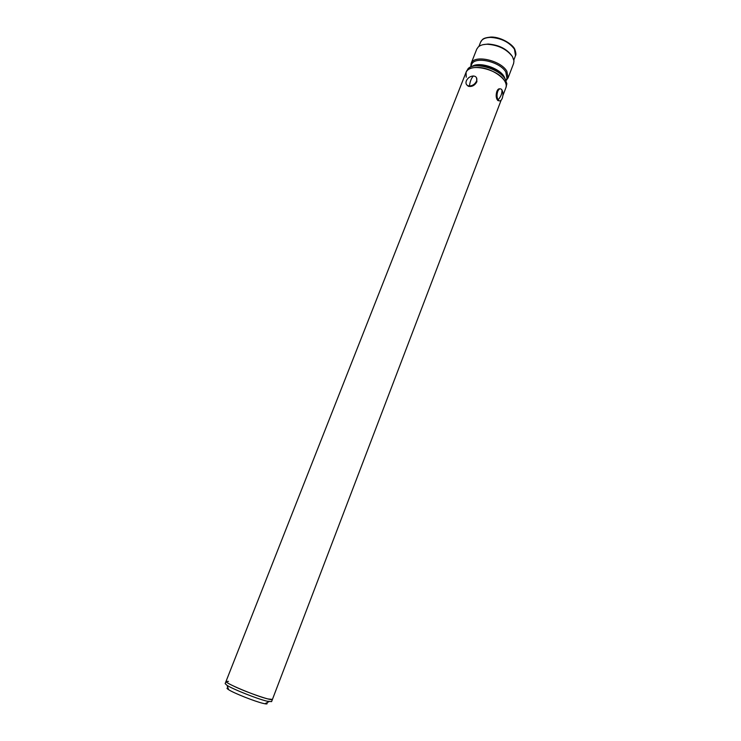 <?xml version="1.0" encoding="UTF-8"?>
<svg xmlns="http://www.w3.org/2000/svg" width="741" height="741" viewBox="0 0 741 741"><rect width="100%" height="100%" fill="white"/><g stroke="black" fill="none" stroke-linecap="round" stroke-linejoin="round"><path stroke-width="1.11" d="M501.129 100.211L271.586 701.634L267.056 701.199C257.442 698.939 233.128 689.297 227.033 685.351L225.144 683.619L226.024 681.396C225.931 682.118 228.886 683.869 234.869 686.666C248.865 693.224 272.762 701.292 272.438 699.402L267.918 698.939C255.747 696.058 224.032 682.748 226.024 681.396L228.45 681.396M228.006 687.972C226.477 687.889 226.69 688.463 228.654 689.714C233.934 693.178 254.848 701.468 263.185 703.394L264.889 703.765C267.177 704.172 267.733 703.885 266.538 702.922M466.228 77.203L466.061 72.331L468.053 68.7C474.064 61.577 499.128 68.524 505.177 79.083L506.863 83.752L505.871 87.771C509.604 80.287 491.561 67.255 477.334 67.431C471.276 67.45 467.515 69.08 466.061 72.331C468.673 62.614 497.748 68.839 504.538 80.732C506.186 83.353 506.631 85.706 505.871 87.771L502.88 95.617M504.63 78.24C499.786 69.978 481.696 63.161 472.915 66.264M502.259 98.303C501.231 100.683 500.036 101.434 498.656 100.535L498.082 99.887C496.813 97.506 496.692 94.681 497.72 91.43C498.749 89.059 499.934 88.309 501.296 89.189L501.907 89.883C503.158 92.273 503.278 95.08 502.259 98.303M499.212 100.859L497.804 100.507C496.025 98.377 495.71 95.348 496.859 91.402C497.683 89.402 498.693 88.559 499.888 88.855M499.925 73.257C494.266 68.394 487.708 65.847 480.242 65.625M500.851 74.017L493.043 68.561M488.495 66.792L479.047 65.56M476.324 65.634L480.038 65.347C489.625 66.079 497.211 69.598 502.815 75.906M475 65.792C482.326 64.347 490.033 66.208 498.137 71.377L503.685 76.925M470.692 66.986L471.619 64.634C474.008 55.881 499.786 61.318 505.797 71.988L506.955 78.342L506.057 80.695M511.901 55.788C506.529 48.721 498.591 44.803 488.087 44.034L483.104 44.673M508.085 77.898L513.624 63.42L513.967 60.808L512.466 56.649C506.807 49.202 498.424 45.071 487.346 44.256C483.28 44.284 480.251 45.182 478.269 46.97L476.759 49.128L471.091 63.541C473.582 54.362 500.601 60.058 506.881 71.247L508.085 77.898L506.177 80.389M470.813 66.681L471.091 63.541M476.509 81.112C475.009 84.15 472.647 85.78 469.442 85.993L467.942 85.697C466.089 84.78 465.552 83.168 466.33 80.852C467.821 77.833 470.165 76.212 473.36 75.98L474.944 76.304C476.75 77.221 477.269 78.824 476.509 81.112M476.509 77.731L476.908 81.695C474.805 85.484 471.952 87.012 468.34 86.28L466.747 84.863M459.142 89.883L458.883 90.559M498.082 99.887C500.953 96.599 502.231 93.264 501.907 89.883M491.246 37.05C501.601 36.865 513.8 45.229 514.93 49.712C515.995 52.926 516.19 54.908 515.504 55.649L514.439 49.156C509.095 42.052 501.175 38.134 490.681 37.402C485.309 37.513 481.956 39.088 480.613 42.117L478.908 46.433M472.026 66.505C478.584 61.346 498.999 67.663 504.075 76.48L505.399 79.454M469.442 85.993C470.007 81.556 471.313 78.222 473.36 75.98M264.889 703.765L269.02 701.634M228.654 689.714L227.033 685.351M466.061 72.331L226.024 681.396M497.804 100.507L498.656 100.535M490.922 37.05C481.891 38.041 482.623 39.551 480.613 42.117M515.504 55.649L513.846 59.993M506.325 80.009L506.788 79.861M468.34 86.28L467.942 85.697"/></g></svg>
